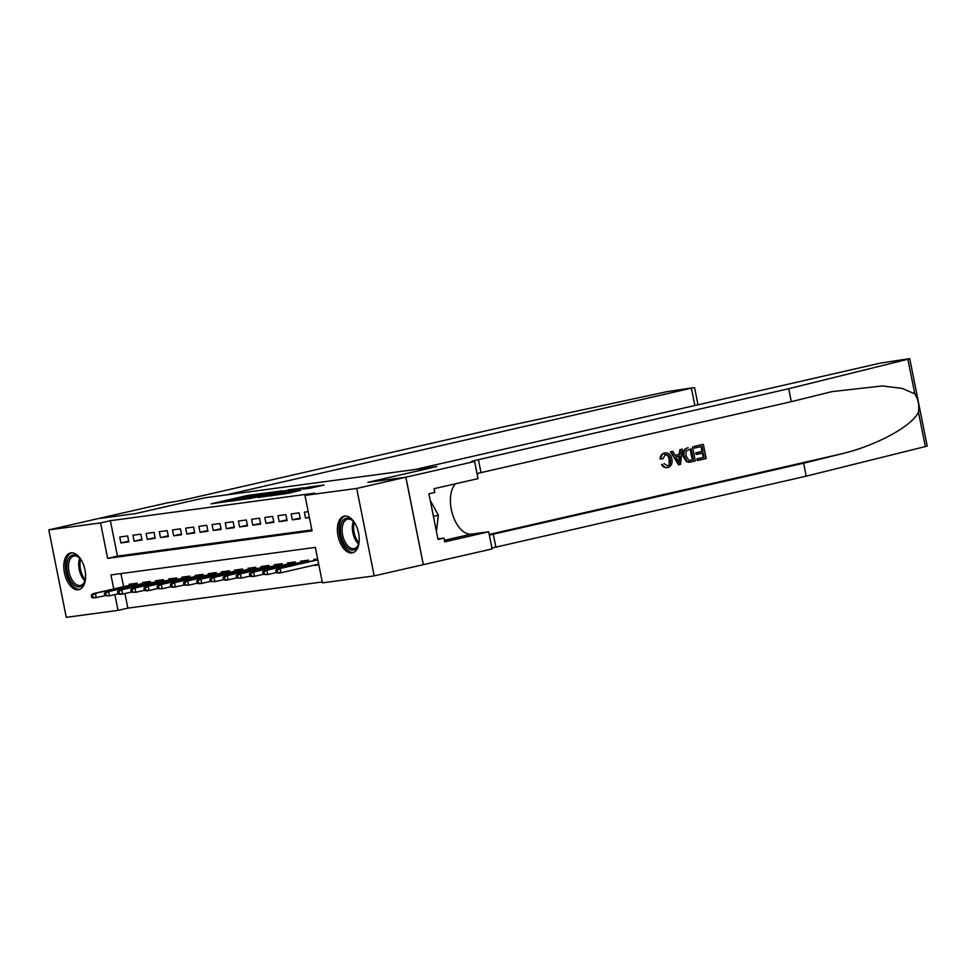 <?xml version="1.0" encoding="UTF-8"?>
<svg xmlns="http://www.w3.org/2000/svg" width="976" height="976" viewBox="0 0 976 976"><rect width="100%" height="100%" fill="white"/><g stroke="black" fill="none" stroke-linecap="round" stroke-linejoin="round"><path stroke-width="1.46" d="M263.422 493.307L246.891 495.588L211.158 503.811L227.567 501.505L249.075 495.942L263.422 493.307M351.994 552.916A18.812 10.346 77.1 0 1 338.123 536.324A18.812 10.346 77.1 0 1 344.113 516.133A18.812 10.346 77.1 0 1 344.626 516.036A18.812 10.346 77.1 0 1 358.497 532.628A18.812 10.346 77.1 0 1 352.507 552.819A18.812 10.346 77.1 0 1 351.994 552.916M78.361 589.748A18.812 10.346 77.1 0 1 64.489 573.156A18.812 10.346 77.1 0 1 70.479 552.965A18.812 10.346 77.1 0 1 70.992 552.867A18.812 10.346 77.1 0 1 84.875 569.459A18.812 10.346 77.1 0 1 78.873 589.65A18.812 10.346 77.1 0 1 78.361 589.748M310.1 488.183L324.093 485.048L308.416 487.122L269.474 495.967L288.359 493.27L300.754 490.318L275.488 494.856L301.084 488.854L310.758 487.146L303.17 489.086L310.1 488.183M124.94 593.53L127.856 608.121L118.035 610.366L66.27 617.344L48.8 529.895L97.905 518.659L135.81 513.559L204.545 497.833L436.638 466.601L367.903 482.315L405.821 477.215L356.716 488.439L374.186 575.889L322.434 582.855L315.346 547.402L110.947 574.925L113.753 588.943M48.8 529.895L100.565 522.929L107.641 558.37L312.039 530.859L304.963 495.405L356.716 488.439M304.963 495.405L314.772 493.161L110.373 520.684L100.565 522.929M282.808 490.757L264.947 493.161L229.214 501.383L248.099 498.687L282.808 490.757M288.298 489.83L303.963 487.756L268.229 495.979L258.079 497.504L273.182 493.99L269.474 494.307L249.075 498.724L288.347 490.111M318.823 564.823L314.98 565.336L318.762 564.482M127.649 535.946L119.743 537.02L120.914 542.924L128.832 541.863L127.649 535.946M140.837 534.177L132.919 535.238L134.102 541.143L142.02 540.082L140.837 534.177M154.025 532.396L146.107 533.469L147.291 539.374L155.208 538.313L154.025 532.396M167.213 530.627L159.295 531.688L160.479 537.593L168.397 536.532L167.213 530.627M180.401 528.846L172.484 529.919L173.667 535.824L181.573 534.763L180.401 528.846M193.59 527.077L185.672 528.138L186.855 534.043L194.761 532.981L193.59 527.077M206.766 525.295L198.86 526.369L200.043 532.274L207.949 531.212L206.766 525.295M219.954 523.526L212.048 524.588L213.232 530.493L221.137 529.431L219.954 523.526M233.142 521.745L225.236 522.819L226.42 528.724L234.325 527.662L233.142 521.745M246.33 519.976L238.425 521.038L239.596 526.942L247.514 525.881L246.33 519.976M259.518 518.195L251.613 519.269L252.784 525.173L260.702 524.112L259.518 518.195M272.707 516.426L264.789 517.487L265.972 523.392L273.89 522.331L272.707 516.426M285.895 514.645L277.977 515.718L279.16 521.623L287.078 520.562L285.895 514.645M299.083 512.876L291.165 513.937L292.349 519.842L300.266 518.781L299.083 512.876M110.373 520.684L117.462 556.125L311.869 529.968M308.209 511.644L304.353 512.168L305.537 518.073L309.38 517.561M127.856 608.121L322.251 581.964M120.951 573.571L123.574 586.698M129.393 585.356L129.186 584.282L137.091 583.221L137.409 584.77M142.581 583.587L142.374 582.513L150.28 581.44L150.597 582.989M155.77 581.806L155.562 580.732L163.468 579.671L163.773 581.22M168.958 580.037L168.738 578.963L176.656 577.89L176.961 579.439M182.146 578.256L181.926 577.182L189.844 576.121L190.149 577.67M195.334 576.487L195.115 575.413L203.032 574.339L203.337 575.889M208.522 574.705L208.303 573.632L216.221 572.57L216.526 574.12M221.711 572.936L221.491 571.863L229.409 570.789L229.714 572.339M234.899 571.155L234.679 570.082L242.597 569.02L242.902 570.57M248.087 569.386L247.867 568.313L255.773 567.239L256.09 568.788M261.263 567.605L261.056 566.531L268.961 565.47L269.278 567.019M274.451 565.836L274.244 564.762L282.149 563.689L282.467 565.238M287.639 564.055L287.432 562.981L295.338 561.92L295.655 563.469M300.828 562.286L300.608 561.212L308.526 560.139L308.831 561.688M314.016 560.505L313.796 559.431L317.651 558.919M405.821 477.215L423.291 564.665L374.186 575.889M114.875 594.591L118.035 610.366M117.462 556.125L107.641 558.37M120.914 542.924L128.686 541.143M134.102 541.143L141.874 539.374M147.291 539.374L155.062 537.593M160.479 537.593L168.25 535.824M173.667 535.824L181.438 534.043M186.855 534.043L194.627 532.274M200.043 532.274L207.815 530.493M213.232 530.493L221.003 528.724M226.42 528.724L234.179 526.942M239.596 526.942L247.367 525.173M252.784 525.173L260.555 523.392M265.972 523.392L273.744 521.623M279.16 521.623L286.932 519.842M292.349 519.842L300.12 518.073M305.537 518.073L309.319 517.207M266.887 492.965L233.459 500.566L266.887 492.965M287.786 490.647L271.779 493.71L287.786 490.647L287.944 491.477M91.195 595.128L91.671 597.495L92.988 597.324L92.513 594.957L91.195 595.128L93.037 593.676L95.404 593.359L96.258 597.605L104.847 595.653M92.513 594.957L95.404 593.359L137.213 583.794M93.037 593.676L137.165 583.587M92.988 597.324L96.258 597.605L93.879 597.934L91.671 597.495M85.559 577.841A16.287 8.955 77.1 0 1 84.729 581.574A16.287 8.955 77.1 0 1 83.46 584.16A16.287 8.955 77.1 0 1 70.138 579.964A16.287 8.955 77.1 0 1 69.04 557.735A16.287 8.955 77.1 0 1 79.263 557.686A16.287 8.955 77.1 0 1 81.642 560.7M79.654 558.089A15.079 8.296 -102.9 0 0 73.871 556.027A15.079 8.296 -102.9 0 0 70.553 558.479A15.079 8.296 -102.9 0 0 70.162 575.962A15.079 8.296 -102.9 0 0 80.593 585.417A15.079 8.296 -102.9 0 0 83.912 582.965A15.079 8.296 -102.9 0 0 84.9 581.049M71.712 552.819A18.69 10.285 -102.9 0 0 67.966 555.771A18.69 10.285 -102.9 0 0 67.368 577.133A18.69 10.285 -102.9 0 0 80.044 589.248M359.192 541.009A16.287 8.955 77.1 0 1 358.363 544.742A16.287 8.955 77.1 0 1 357.094 547.329A16.287 8.955 77.1 0 1 343.772 543.132A16.287 8.955 77.1 0 1 342.674 520.903A16.287 8.955 77.1 0 1 352.897 520.855A16.287 8.955 77.1 0 1 355.264 523.868M353.288 521.257A15.079 8.296 -102.9 0 0 347.505 519.195A15.079 8.296 -102.9 0 0 344.186 521.648A15.079 8.296 -102.9 0 0 343.796 539.13A15.079 8.296 -102.9 0 0 354.227 548.585A15.079 8.296 -102.9 0 0 357.545 546.133A15.079 8.296 -102.9 0 0 358.534 544.218M345.345 515.987A18.69 10.285 -102.9 0 0 341.6 518.939A18.69 10.285 -102.9 0 0 341.002 540.301A18.69 10.285 -102.9 0 0 353.678 552.416M436.443 531.505L438.358 515.218L430.209 500.285M433.417 516.353L438.358 515.218M97.832 518.671L135.615 513.583L204.35 497.87L225.981 494.954L693.375 387.692L667.047 391.657L500.578 427.5L190.271 498.468A16.885 0.708 168.7 0 1 167.299 502.847L97.832 518.671M694.741 446.325L702.757 444.434L694.143 446.41A31.415 17.275 -102.9 0 0 694.278 448.069L695.058 447.96L694.143 446.41M701.232 446.544A31.415 17.275 -102.9 0 0 701.939 451.424L695.754 452.84A31.415 17.275 -102.9 0 0 696.083 454.474L697.132 454.328L696.803 452.693L695.754 452.84M702.293 453.157A31.415 17.275 -102.9 0 0 703.415 457.39L696.766 458.903A31.415 17.275 -102.9 0 0 697.279 460.513L697.547 458.805L696.766 458.903M692.472 446.837L695.302 461.026L689.154 462.221L687.238 461.599L684.237 456.219C683.31 451.693 684.652 448.887 688.251 447.813L687.653 447.886C683.92 448.984 682.419 451.815 683.176 456.365L686.494 461.697L690.679 462.026M664.998 452.925L664.351 453.035C661.74 453.779 660.313 455.731 660.057 458.915L662.802 458.866L660.057 458.915M664.632 454.657C667.194 454.584 668.694 456.243 669.133 459.611L669.158 463.856M661.045 458.781C661.094 455.621 662.387 453.681 664.912 452.949C668.609 452.51 670.927 454.548 671.854 459.086C672.647 463.454 671.317 466.26 667.852 467.492C665.51 467.955 663.729 466.918 662.484 464.405L661.521 464.539C662.948 467.016 664.876 468.016 667.291 467.565M914.793 393.816L907.887 359.241L909.73 358.656L927.2 446.105L806.188 476.166L803.602 463.222L840.141 454.182C875.191 446.178 912.17 426.305 918.44 412.104C919.453 405.418 918.233 399.318 914.793 393.816L902.08 388.387L882.341 385.959L832.186 391.583L791.304 401.661L480.997 472.628A16.885 0.708 -11.3 0 0 477.032 473.58M682.297 449.167L680.455 464.417L678.576 464.844L671.073 451.742L672.83 451.339L675.05 455.389L680.065 454.243L680.54 449.57L682.297 449.167L679.943 449.655L679.076 454.377L675.002 455.304M672.83 451.339L670.475 451.815L678.576 464.844M791.304 401.661L788.718 388.716L478.411 459.684A16.885 0.708 -11.3 0 0 471.091 461.746A16.885 0.708 -11.3 0 0 473.897 461.587L474.617 461.489L478.045 478.618L434.052 488.683L434.808 492.465L428.915 493.807L438.029 539.423L443.921 538.081L444.678 541.863L488.671 531.798L492.099 548.939L423.352 564.653L405.882 477.203L368.098 482.29L436.845 466.577L415.215 469.48L880.669 363.035L909.73 358.656M806.188 476.166L495.881 547.133A16.885 0.708 -11.3 0 0 491.928 548.085M489.342 535.141A16.885 0.708 -11.3 0 1 493.307 534.189L803.602 463.222M907.887 359.241L788.718 388.716M474.617 461.489L405.882 477.203M488.671 531.798L471.457 534.116A27.133 14.921 77.1 0 1 452.657 514.718A27.133 14.921 77.1 0 1 455.524 483.779M443.921 538.081L437.919 538.886M664.07 463.6L667.608 465.833C670.073 464.832 670.927 462.709 670.195 459.476C669.67 456.121 668.072 454.487 665.4 454.56L662.802 458.866M670.195 459.476L669.133 459.611M662.484 464.405L661.521 464.539M667.852 467.492L666.791 467.663M664.985 452.913L664.351 453.035M679.467 460.196L679.894 455.987L675.868 456.914L679.186 463.002L678.845 456.134M680.065 454.243L679.076 454.377M691.276 461.941L688.531 462.295M691.142 448.862L686.128 451.058L685.908 455.877L688.922 460.465L693.314 459.769L691.142 448.862M688.922 460.465L692.533 459.879A31.415 17.275 -102.9 0 1 690.361 449.033M684.237 456.219L683.176 456.365M687.238 461.599L686.494 461.697M693.314 459.769L692.533 459.879M696.803 452.693L703.001 451.278L702.012 446.374L695.058 447.96M703.001 451.278L701.939 451.424M697.547 458.805L704.196 457.28L703.318 452.913L697.132 454.328M704.196 457.28L703.415 457.39M703.354 444.361L706.185 458.537L697.877 460.44M104.383 593.359L104.859 595.726L106.177 595.543L105.701 593.176L104.383 593.359L106.225 591.895L108.592 591.578L109.446 595.836L118.023 593.872M105.701 593.176L108.592 591.578L150.402 582.025M106.225 591.895L150.353 581.806M106.177 595.543L109.446 595.836L104.859 595.726M117.571 591.578L118.047 593.945L119.365 593.774L118.889 591.407L117.571 591.578L119.414 590.126L121.78 589.809L122.634 594.055L131.211 592.103M118.889 591.407L121.78 589.809L163.59 580.244M119.414 590.126L163.541 580.037M119.365 593.774L122.634 594.055L120.255 594.384L118.047 593.945M130.76 589.809L131.235 592.176L132.553 591.993L132.077 589.626L130.76 589.809L132.59 588.345L134.969 588.028L135.823 592.286L144.399 590.321M132.077 589.626L134.969 588.028L176.766 578.475M132.59 588.345L176.729 578.256M132.553 591.993L135.823 592.286L131.235 592.176M143.948 588.028L144.424 590.395L145.741 590.224L145.265 587.857L143.948 588.028L145.778 586.576L148.157 586.259L149.011 590.504L157.587 588.552M145.265 587.857L148.157 586.259L189.954 576.694M145.778 586.576L189.917 576.487M145.741 590.224L149.011 590.504L146.632 590.834L144.424 590.395M157.136 586.259L157.6 588.626L158.929 588.443L158.454 586.076L157.136 586.259L158.966 584.795L161.345 584.478L162.199 588.735L170.776 586.771M158.454 586.076L161.345 584.478L203.142 574.925M158.966 584.795L203.106 574.705M158.929 588.443L162.199 588.735L157.6 588.626M170.324 584.49L170.788 586.844L172.105 586.674L171.642 584.307L170.324 584.49L172.154 583.026L174.533 582.709L175.375 586.954L183.964 585.002M171.642 584.307L174.533 582.709L216.33 573.144M172.154 583.026L216.294 572.936M172.105 586.674L175.375 586.954L173.008 587.284L170.788 586.844M183.512 582.709L183.976 585.075L185.294 584.892L184.83 582.526L183.512 582.709L185.342 581.245L187.721 580.927L188.563 585.185L197.152 583.221M184.83 582.526L187.721 580.927L229.519 571.375M185.342 581.245L229.482 571.155M185.294 584.892L188.563 585.185L183.976 585.075M196.688 580.94L197.164 583.294L198.482 583.123L198.018 580.757L196.688 580.94L198.531 579.476L200.91 579.158L201.751 583.416L210.34 581.452M198.018 580.757L200.91 579.158L242.707 569.594M198.531 579.476L242.658 569.386M198.482 583.123L201.751 583.416L199.385 583.733L197.164 583.294M209.877 579.158L210.352 581.525L211.67 581.342L211.194 578.975L209.877 579.158L211.719 577.694L214.086 577.377L214.94 581.635L223.528 579.671M211.194 578.975L214.086 577.377L255.895 567.825M211.719 577.694L255.846 567.605M211.67 581.342L214.94 581.635L210.352 581.525M223.065 577.389L223.541 579.744L224.858 579.573L224.382 577.206L223.065 577.389L224.907 575.925L227.274 575.608L228.128 579.866L236.717 577.902M224.382 577.206L227.274 575.608L269.083 566.043M224.907 575.925L269.034 565.836M224.858 579.573L228.128 579.866L225.749 580.183L223.541 579.744M236.253 575.608L236.729 577.975L238.046 577.792L237.571 575.425L236.253 575.608L238.095 574.156L240.462 573.827L241.316 578.085L249.905 576.121M237.571 575.425L240.462 573.827L282.271 564.274M238.095 574.156L282.223 564.055M238.046 577.792L241.316 578.085L236.729 577.975M249.441 573.839L249.917 576.194L251.235 576.023L250.759 573.656L249.441 573.839L251.283 572.375L253.65 572.058L254.504 576.316L263.081 574.352M250.759 573.656L253.65 572.058L295.46 562.493M251.283 572.375L295.411 562.286M251.235 576.023L254.504 576.316L252.125 576.633L249.917 576.194M262.629 572.058L263.105 574.425L264.423 574.242L263.947 571.887L262.629 572.058L264.472 570.606L266.838 570.277L267.692 574.535L276.269 572.57M263.947 571.887L266.838 570.277L308.648 560.724M264.472 570.606L308.599 560.505M264.423 574.242L267.692 574.535L263.105 574.425M275.818 570.289L276.293 572.644L277.611 572.473L277.135 570.106L275.818 570.289L277.648 568.825L280.027 568.508L280.881 572.766L318.688 564.116M277.135 570.106L280.027 568.508L317.834 559.858M277.648 568.825L317.798 559.651M277.611 572.473L280.881 572.766L278.502 573.083L276.293 572.644M247.05 496.406L246.891 495.588M250.246 495.686L250.112 494.978M246.074 499.102L245.915 498.333M266.899 494.393L266.741 493.575M273.341 494.808L273.182 493.99M276.696 494.039L276.513 493.112M279.905 493.307L279.734 492.49M285.309 493.868L285.163 493.148M291.153 492.636L290.994 491.806M294.362 491.904L294.215 491.196M84.949 580.927A15.079 8.296 77.1 0 1 79.739 558.187M80.642 559.26A14.579 8.015 -102.9 0 0 85.29 579.561M358.57 544.096A15.079 8.296 77.1 0 1 353.373 521.355M354.276 522.428A14.579 8.015 -102.9 0 0 358.912 542.729M694.839 405.528L691.435 388.509M840.141 454.182L489.196 534.445M480.997 472.628L478.411 459.684M493.307 534.189L495.881 547.133M925.358 446.691L918.44 412.104M444.373 540.314L471.457 534.116M270.23 493.636L270.023 492.648M274.378 494.576L274.207 493.697M290.726 490.843L290.531 489.879M310.941 488.049L310.758 487.146M694.583 387.618L698.011 404.808"/></g></svg>
